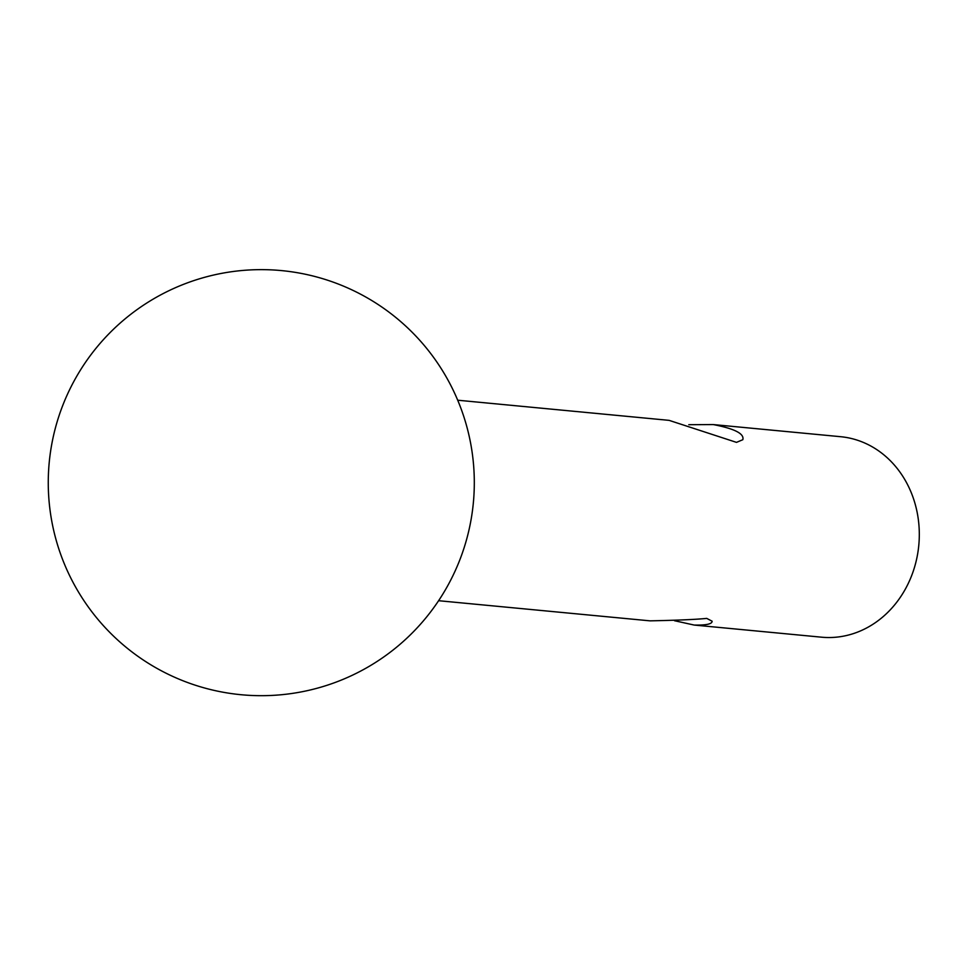 <?xml version="1.0" encoding="UTF-8"?>
<svg xmlns="http://www.w3.org/2000/svg" width="966" height="966" viewBox="0 0 966 966"><rect width="100%" height="100%" fill="white"/><g stroke="black" fill="none" stroke-linecap="round" stroke-linejoin="round"><path stroke-width="1.45" d="M688.794 424.702L713.246 424.569L840.649 436.704A100.693 88.087 95.4 0 1 917.7 553.578A100.693 88.087 95.4 0 1 821.547 637.186L694.143 625.05C706.158 625.328 712.147 624.048 712.123 621.21L706.726 618.397C696.1 619.472 677.214 620.293 650.033 620.848L438.6 600.707M713.246 424.569C734.619 428.687 744.472 433.734 742.818 439.711L736.49 442.368L669.136 420.367L457.703 400.214M674.485 620.715L694.143 625.05M471.323 518.187A213.015 213.015 0 0 0 187.03 283.002A213.015 213.015 0 0 0 125.508 646.797A213.015 213.015 0 0 0 471.323 518.187"/></g></svg>

